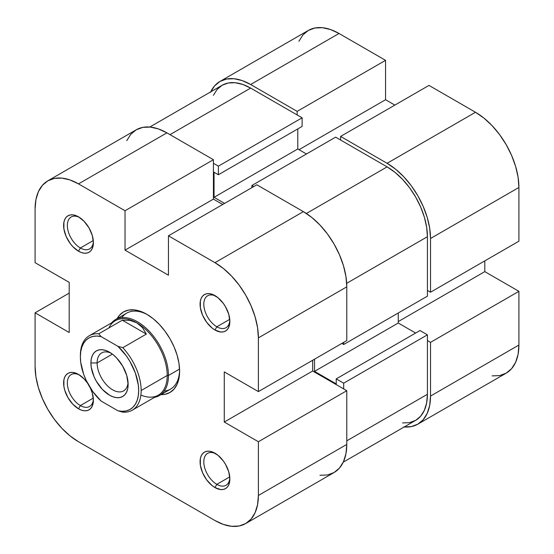 <?xml version="1.0" encoding="UTF-8"?>
<svg xmlns="http://www.w3.org/2000/svg" width="554" height="554" viewBox="0 0 554 554"><rect width="100%" height="100%" fill="white"/><g stroke="black" fill="none" stroke-linecap="round" stroke-linejoin="round"><path stroke-width="0.83" d="M210.52 92.296L214.537 85.946L219.938 81.466L226.517 79.028L234.023 78.73L242.167 80.579L250.637 84.506L297.159 111.368L385.549 60.338L339.027 33.475L250.637 84.506L297.159 111.368L297.159 114.948L297.159 111.368L385.549 60.338L339.027 33.475L330.558 29.549L322.414 27.7L314.907 27.998L308.329 30.435L302.927 34.916L298.911 41.266M430.52 238.504L518.911 187.467L518.911 241.191L430.52 292.221L430.52 238.504L430.52 292.221L427.418 290.428L430.52 292.221L518.911 241.191L518.911 187.467L518.08 177.204L515.608 166.373L511.591 155.39L506.197 144.677L499.618 134.643L492.111 125.675L483.961 118.12L475.491 112.261L428.969 85.406L340.578 136.436L387.101 163.298L395.57 169.15L403.721 176.705L411.227 185.673L417.806 195.707L423.201 206.42L427.217 217.403L429.689 228.241L430.52 238.504L518.911 187.467A61.404 35.456 -120 0 0 475.491 112.261L428.969 85.406L340.578 136.436L387.101 163.298L475.491 112.261L387.101 163.298A61.404 35.456 60 0 1 430.52 238.504M492.111 375.889L499.618 375.591L506.197 373.154L511.591 368.673L515.608 362.323L518.08 354.345L518.911 345.045L518.911 291.328L484.798 271.626L484.798 260.886L484.798 271.626L398.264 321.583L484.798 271.626L518.911 291.328L518.911 345.045L430.52 396.075L429.689 405.376L427.217 413.353L423.201 419.703L417.806 424.184L411.227 426.622L403.721 426.919M394.857 105.101L385.549 99.727L385.549 60.338L385.549 99.727L299.022 149.684L385.549 99.727L394.857 105.101M340.578 140.017L340.578 136.436L340.578 140.017M427.418 340.565L430.52 342.358L430.52 396.075L430.52 342.358L518.911 291.328L430.52 342.358L427.418 340.565M339.027 33.475A61.404 35.456 -120 0 0 308.329 30.435L219.938 81.466A61.404 35.456 60 0 1 250.637 84.506L339.027 33.475M210.735 91.846A61.404 35.456 60 0 1 219.938 81.466M417.806 424.184L506.197 373.154A61.404 35.456 -120 0 0 518.911 345.045L430.52 396.075A61.404 35.456 60 0 1 417.806 424.184A61.404 35.456 60 0 1 404.212 426.968M335.62 137.15L251.876 185.5L253.739 186.573L251.876 185.5L251.876 187.647L251.876 185.5L335.62 137.15L387.101 166.879L335.62 137.15M306.362 213.491L387.101 166.879L306.362 213.491M427.418 334.838L343.681 383.181L343.681 388.915L343.681 383.181L336.236 378.888L343.681 383.181L427.418 334.838L427.418 394.289L427.418 334.838L419.974 330.537L427.418 334.838M346.783 440.839L427.418 394.289L346.783 440.839M250.637 88.093A57.02 32.921 -120 0 0 222.126 85.268L228.241 83.003L235.208 82.726L242.77 84.443L250.637 88.093L170.002 134.643L250.637 88.093L302.124 117.815L250.637 88.093M218.38 166.158L302.124 117.815L302.124 126.409L218.38 174.752L214.038 172.246L214.038 197.314L224.585 203.408L214.038 197.314L297.782 148.971L306.466 153.984L297.782 148.971L214.038 197.314L214.038 172.246L218.38 174.752L302.124 126.409L302.124 117.815L218.38 166.158L218.38 174.752L218.38 166.158L213.422 163.298L218.38 166.158M427.418 236.71A57.02 32.921 -120 0 0 387.101 166.879L394.967 172.315L402.529 179.33L409.503 187.654L415.611 196.975L420.625 206.919L424.35 217.12L426.642 227.182L427.418 236.71L346.679 283.323L427.418 236.71L427.418 296.161L427.418 236.71M343.681 344.505L427.418 296.161L343.681 344.505L341.818 343.432L343.681 344.505L343.681 342.358L343.681 344.505M343.265 462.154L415.611 420.389A57.02 32.921 -120 0 0 427.418 394.289L426.642 402.917L424.35 410.327L420.625 416.227L415.611 420.389L409.503 422.654L402.529 422.931M398.264 312.989L398.264 323.017L415.632 333.044L398.264 323.017L314.527 371.367L336.236 383.901L336.236 378.888L419.974 330.537L336.236 378.888L336.236 383.901L314.527 371.367L398.264 323.017L398.264 312.989M213.387 95.323L217.113 89.429L222.126 85.268L149.788 127.032M297.782 128.916L297.782 148.971L297.782 128.916M314.527 359.186L314.527 371.367L314.527 359.186M216.829 484.355A18.421 10.637 -120 0 0 229.827 477.853A18.421 10.637 60 0 1 226.046 485.262A18.421 10.637 60 0 1 216.829 484.355L229.751 476.89L216.829 484.355A18.421 10.637 60 0 1 204.8 468.116A18.421 10.637 60 0 1 207.618 453.359A18.421 10.637 60 0 1 215.935 453.788A18.421 10.637 -120 0 0 203.817 462.313A18.421 10.637 -120 0 0 216.829 484.355L214.973 487.575L216.829 484.355M214.973 453.193L214.973 453.193A21.052 12.153 60 0 1 229.862 478.981A21.052 12.153 60 0 1 214.973 487.575L220.665 489.556L223.241 489.452L225.499 488.621L227.348 487.084L228.726 484.902L229.862 478.981L228.726 471.745L225.499 464.307L223.241 460.866L217.874 455.201L212.064 451.849L209.273 451.212L206.697 451.316L204.447 452.154L202.591 453.691L201.22 455.866L200.368 458.601L200.368 465.312L202.591 472.791L206.697 479.902L212.064 485.567L214.973 487.575A21.052 12.153 60 0 1 200.084 461.794A21.052 12.153 60 0 1 214.973 453.193L214.973 453.193M80.372 405.57A18.421 10.637 -120 0 0 93.363 399.067A18.421 10.637 60 0 1 89.582 406.477A18.421 10.637 60 0 1 80.372 405.57L93.294 398.104L80.372 405.57A18.421 10.637 60 0 1 68.336 389.33A18.421 10.637 60 0 1 71.161 374.573A18.421 10.637 60 0 1 79.471 375.003A18.421 10.637 -120 0 0 67.353 383.527A18.421 10.637 -120 0 0 80.372 405.57L78.509 408.79L80.372 405.57M78.509 374.407L78.509 374.407A21.052 12.153 60 0 1 87.622 383.271L84.208 379.005L78.509 374.407L72.809 372.426L70.24 372.53L67.983 373.368L66.127 374.906L64.756 377.08L63.904 379.815L63.904 386.526L64.756 390.238L67.983 397.675L72.809 404.191L78.509 408.79L81.41 410.133L84.208 410.77L86.777 410.666L89.035 409.835L90.884 408.298L92.262 406.117L93.397 400.196A21.052 12.153 60 0 1 78.509 408.79A21.052 12.153 60 0 1 63.62 383.008A21.052 12.153 60 0 1 78.509 374.407L78.509 374.407M90.274 387.869A21.052 12.153 60 0 1 93.397 400.196L92.262 392.959L90.281 387.869M80.372 247.991A18.421 10.637 -120 0 0 93.363 241.489A18.421 10.637 60 0 1 89.582 248.905A18.421 10.637 60 0 1 80.372 247.991L93.294 240.533L80.372 247.991A18.421 10.637 60 0 1 68.336 231.759A18.421 10.637 60 0 1 71.161 216.995A18.421 10.637 60 0 1 79.471 217.424A18.421 10.637 -120 0 0 67.353 225.956A18.421 10.637 -120 0 0 80.372 247.991L78.509 251.211L80.372 247.991M78.509 216.836L78.509 216.836A21.052 12.153 60 0 1 93.397 242.617A21.052 12.153 60 0 1 78.509 251.211L81.41 252.562L84.208 253.192L86.777 253.095L89.035 252.257L90.884 250.72L92.262 248.545L93.397 242.617L92.262 235.388L89.035 227.95L84.208 221.434L78.509 216.836L75.607 215.485L72.809 214.855L70.24 214.959L67.983 215.79L66.127 217.327L64.756 219.509L63.904 222.244L63.904 228.947L66.127 236.426L70.24 243.545L72.809 246.62L78.509 251.211A21.052 12.153 60 0 1 63.62 225.43A21.052 12.153 60 0 1 78.509 216.836L78.509 216.836M216.829 326.777A18.421 10.637 -120 0 0 229.827 320.274A18.421 10.637 60 0 1 226.046 327.691A18.421 10.637 60 0 1 216.829 326.777L229.751 319.319L216.829 326.777A18.421 10.637 60 0 1 204.8 310.545A18.421 10.637 60 0 1 207.618 295.781A18.421 10.637 60 0 1 215.935 296.21A18.421 10.637 -120 0 0 203.817 304.742A18.421 10.637 -120 0 0 216.829 326.777L214.973 330.004L216.829 326.777M214.973 295.621L214.973 295.621A21.052 12.153 60 0 1 229.862 321.403A21.052 12.153 60 0 1 214.973 330.004L220.665 331.984L223.241 331.881L225.499 331.043L227.348 329.505L228.726 327.331L229.862 321.403L228.726 314.173L225.499 306.736L223.241 303.294L217.874 297.63L212.064 294.271L209.273 293.641L206.697 293.745L204.447 294.576L202.591 296.113L201.22 298.294L200.368 301.03L200.368 307.733L202.591 315.212L206.697 322.331L212.064 327.996L214.973 330.004A21.052 12.153 60 0 1 200.084 304.215A21.052 12.153 60 0 1 214.973 295.621L214.973 295.621M164.226 391.089A43.863 25.325 -120 0 0 179.6 370.086A43.863 25.325 60 0 1 170.528 389.116L159.365 395.563A43.863 25.325 60 0 1 154.566 397.322A43.863 25.325 -120 0 0 168.451 375.48L179.565 369.068L168.451 375.48A43.863 25.325 -120 0 0 146.381 328.453A43.863 25.325 -120 0 0 111.583 322.871A43.863 25.325 60 0 1 115.502 319.589A43.863 25.325 60 0 1 149.303 331.34A43.863 25.325 60 0 1 168.451 375.48L167.211 375.48L168.451 375.48A43.863 25.325 60 0 1 159.365 395.563M146.741 314.243L146.741 314.243A46.494 26.841 60 0 1 179.614 371.187A46.494 26.841 60 0 1 160.958 394.642L165.002 394.316L169.988 392.467L174.074 389.074L177.114 384.268L178.984 378.23L179.614 371.187L178.984 363.417L177.114 355.211L174.074 346.894L169.988 338.785L165.002 331.188L159.323 324.395L153.153 318.675L146.741 314.243L140.328 311.272L134.158 309.873L128.473 310.095L123.494 311.944L119.408 315.337L117.102 318.675A46.494 26.841 60 0 1 146.741 314.243L146.741 314.243M256.841 184.78L168.451 235.817L214.973 262.672L303.363 211.642L256.841 184.78L168.451 235.817L214.973 262.672L223.442 268.531L231.586 276.086L239.093 285.047L245.671 295.081L251.073 305.801L255.089 316.784L257.555 327.615L258.393 337.878L258.393 391.595L224.273 371.9L224.273 422.037L258.393 441.739L258.393 495.456L346.783 444.419L346.783 390.702L258.393 441.739L258.393 495.456L257.555 504.756L255.089 512.734L251.073 519.084L245.671 523.565L239.093 526.002L231.586 526.3L223.442 524.451L214.973 520.525L78.509 441.739L214.973 520.525A61.404 35.456 60 0 0 245.671 523.565L334.062 472.534L339.464 468.054L343.48 461.704L345.945 453.719L346.783 444.419L346.783 390.702L312.664 371.007L312.664 360.259L312.664 371.007L346.783 390.702L258.393 441.739L224.273 422.037L312.664 371.007L224.273 422.037L224.273 371.9L258.393 391.595L346.783 340.565L346.783 286.847L345.945 276.584L343.48 265.754L339.464 254.771L334.062 244.051L327.483 234.017L319.977 225.049L311.833 217.493L303.363 211.642L256.841 184.78M47.803 180.846L136.194 129.816A61.404 35.456 -120 0 1 166.899 132.856L78.509 183.886L125.031 210.749L213.422 159.711L166.899 132.856L78.509 183.886A61.404 35.456 60 0 0 47.803 180.846A61.404 35.456 60 0 0 35.089 208.955L35.089 262.672L35.089 208.955L35.92 199.655L38.392 191.677L42.409 185.327L47.803 180.846L54.382 178.409L61.889 178.111L70.039 179.96L78.509 183.886L125.031 210.749L125.031 250.138L168.451 275.206L168.451 235.817L168.451 275.206L125.031 250.138L213.422 199.108L213.422 159.711L166.899 132.856L158.43 128.93L150.279 127.081L142.773 127.378L136.194 129.816L130.799 134.297L126.783 140.647M115.502 319.589L126.672 313.149A43.863 25.325 60 0 1 147.683 314.804A43.863 25.325 -120 0 0 121.811 317.622M78.509 441.739L70.039 435.88L61.889 428.325L54.382 419.357L47.803 409.323L42.409 398.61L38.392 387.627L35.92 376.796L35.089 366.533L35.089 312.809L69.202 332.511L69.202 282.374L35.089 262.672L69.202 282.374L69.202 332.511L35.089 312.809L35.089 366.533A61.404 35.456 60 0 0 78.509 441.739M319.977 475.27L327.483 474.972L334.062 472.534A61.404 35.456 -120 0 0 346.783 444.419L258.393 495.456A61.404 35.456 60 0 1 245.671 523.565M222.722 204.481L213.422 199.108L222.722 204.481M69.202 293.114L35.089 312.809L69.202 293.114M346.783 340.565L346.783 286.847L258.393 337.878L258.393 391.595L346.783 340.565M258.393 337.878L346.783 286.847A61.404 35.456 -120 0 0 303.363 211.642L214.973 262.672A61.404 35.456 60 0 1 258.393 337.878M213.422 199.108L125.031 250.138L125.031 210.749L213.422 159.711L213.422 199.108M80.372 356.859L80.372 355.426A42.983 24.819 60 0 1 89.27 335.752A42.983 24.819 60 0 1 98.737 333.799L122.309 320.191L130.045 320.378L136.817 322.837A42.983 24.819 60 0 1 167.211 375.48L141.159 390.522A42.983 24.819 60 0 1 132.254 410.202A42.983 24.819 60 0 1 122.794 412.148A42.983 24.819 -120 0 0 141.159 390.522L167.211 375.48A42.983 24.819 -120 0 0 136.817 322.837L142.33 327.469L146.36 334.083L122.309 320.191L146.36 334.083L122.794 347.69L117.94 346.319L126.277 355.82L129.858 361.312L135.391 373.105L138.306 384.954L138.673 390.522L138.306 395.667L137.198 400.244L135.391 404.15L132.925 407.28L129.858 409.551L126.277 410.916L122.268 411.324L117.94 410.784L101.105 401.068A41.231 23.801 60 0 1 80.372 356.859L80.739 351.721L81.847 347.136L83.654 343.231L86.119 340.108L89.187 337.829L92.767 336.472L96.777 336.056L101.105 336.603L117.94 346.319L101.105 336.603L98.737 333.799L122.309 320.191L130.045 320.378L136.817 322.837L142.33 327.469L146.36 334.083L122.794 347.69A42.983 24.819 60 0 1 141.159 390.522A42.983 24.819 -120 0 0 122.794 347.69L117.94 346.319A41.231 23.801 60 0 1 138.673 390.522A41.231 23.801 60 0 1 117.94 410.784L122.794 412.148L117.94 410.784L101.105 401.068L92.767 391.567L86.119 380.259L83.654 374.282L80.739 362.427L80.372 356.859A41.231 23.801 60 0 1 101.105 336.603L98.737 333.799A42.983 24.819 -120 0 0 80.372 355.426L80.372 356.859M108.903 327.933A42.983 24.819 60 0 1 136.817 322.837A42.983 24.819 -120 0 0 115.322 320.711L89.27 335.752M132.254 410.202L158.305 395.161A42.983 24.819 -120 0 0 167.211 375.48A42.983 24.819 60 0 1 140.882 395.064M97.116 362.946A21.931 12.659 -120 0 0 111.88 389.358A21.931 12.659 -120 0 0 128.057 382.523A21.931 12.659 60 0 1 123.59 390.895A21.931 12.659 60 0 1 106.687 385.016A21.931 12.659 60 0 1 97.116 362.946L112.4 354.124L97.116 362.946A21.931 12.659 60 0 1 101.659 352.912A21.931 12.659 60 0 1 111.146 353.223A21.931 12.659 -120 0 0 97.116 362.946L90.911 362.946L97.116 362.946M128.133 384.434A26.315 15.193 60 0 1 109.526 395.182A26.315 15.193 60 0 1 90.911 362.946L91.272 367.35L94.048 376.699L96.361 381.291L102.4 389.434L109.526 395.182L113.154 396.865L116.645 397.654L119.858 397.53L122.683 396.484L124.996 394.566L126.714 391.844L127.773 388.423L128.133 384.434L126.714 375.397L122.683 366.097L116.645 357.953L113.154 354.712L109.526 352.206L105.89 350.523L102.4 349.726L99.187 349.858L96.361 350.904L94.048 352.822L92.331 355.543L91.272 358.964L90.911 362.946A26.315 15.193 60 0 1 109.526 352.206A26.315 15.193 60 0 1 128.133 384.434"/></g></svg>
